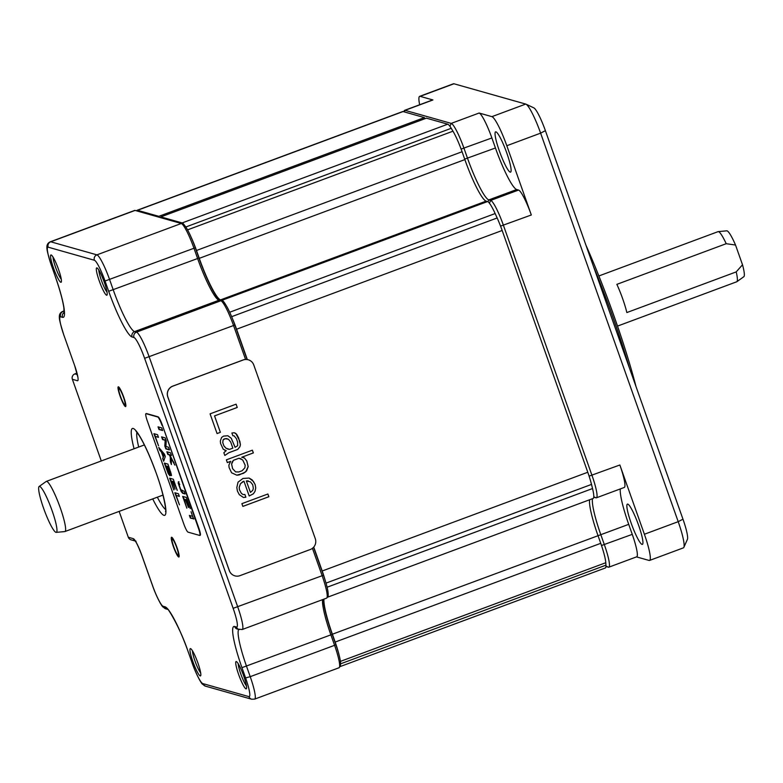 <?xml version="1.0" encoding="UTF-8"?>
<svg xmlns="http://www.w3.org/2000/svg" width="783" height="783" viewBox="0 0 783 783"><rect width="100%" height="100%" fill="white"/><g stroke="black" fill="none" stroke-linecap="round" stroke-linejoin="round"><path stroke-width="1.17" d="M184.651 225.465A25.271 3.69 -110.4 0 0 182.155 222.93L160.828 216.901A6.323 0.92 69.6 0 1 161.053 217.772M159.233 217.263A6.323 0.92 69.6 0 1 158.822 216.333L424.396 117.597A6.323 0.92 69.6 0 0 424.905 118.722M160.828 216.901L426.402 118.164L447.739 124.194A25.271 3.69 69.6 0 1 451.243 128.304A272.934 39.874 69.6 0 1 452.975 131.192A25.271 3.69 69.6 0 1 462.078 151.745L196.494 250.482A25.271 3.69 -110.4 0 0 191.081 237.073M196.494 250.482L199.273 258.331L464.857 159.595A42.116 6.156 -110.4 0 0 486.126 201.143L487.584 201.544A25.271 3.69 69.6 0 1 495.15 213.553A272.934 39.874 69.6 0 1 497.156 217.968A25.271 3.69 69.6 0 1 502.167 230.486L587.779 472.257A25.271 3.69 69.6 0 1 591.508 484.413A272.934 39.874 69.6 0 1 592.535 488.553A25.271 3.69 69.6 0 1 593.142 498.458L327.558 597.204A25.271 3.69 -110.4 0 0 328.155 593.876M225.856 304.998A25.271 3.69 -110.4 0 0 222 300.29L220.552 299.879A42.116 6.156 69.6 0 1 199.273 258.331M247.33 359.573L236.583 329.222A25.271 3.69 -110.4 0 0 232.815 319.513M325.229 580.497A25.271 3.69 -110.4 0 0 322.204 570.993L313.738 547.092M339.088 655.048A25.271 3.69 -110.4 0 0 335.163 642.06L332.384 634.21A42.116 6.156 69.6 0 1 323.956 599.132M339.675 666.744A25.271 3.69 -110.4 0 0 339.734 666.725A25.271 3.69 -110.4 0 0 340.37 665.198M137.074 210.304L402.648 111.568A25.271 3.69 69.6 0 1 403.069 111.558L137.495 210.304A25.271 3.69 -110.4 0 0 137.074 210.304A25.271 3.69 -110.4 0 0 136.614 210.862M137.495 210.304L158.822 216.333M403.069 111.558L424.396 117.597M589.619 499.769A42.116 6.156 -110.4 0 0 597.958 535.474L600.737 543.324A25.271 3.69 69.6 0 1 605.788 562.723A272.934 39.874 69.6 0 1 605.944 565.169A25.271 3.69 69.6 0 1 605.308 567.988L339.734 666.725M462.078 151.745L464.857 159.595M605.944 566.5L608.391 567.186A25.271 3.69 -110.4 0 0 608.802 567.186A25.271 3.69 -110.4 0 0 604.378 544.733L600.825 534.711A42.116 6.156 69.6 0 1 592.535 498.683M636.501 556.889L649.068 560.442A29.48 4.307 -110.4 0 0 649.557 560.442A29.48 4.307 -110.4 0 0 644.389 534.251L619.862 464.994A25.271 3.69 -110.4 0 1 624.286 487.447L596.401 497.812A25.271 3.69 -110.4 0 0 591.977 475.359L503.44 225.347A25.271 3.69 -110.4 0 0 490.677 200.419L488.827 199.9A42.116 6.156 69.6 0 1 467.549 158.352L463.996 148.32A25.271 3.69 -110.4 0 0 451.233 123.391L405.046 110.334A25.271 3.69 -110.4 0 0 404.625 110.334A25.271 3.69 -110.4 0 0 404.214 110.785L403.774 111.763M525.951 104.159A29.48 4.307 69.6 0 1 540.622 133.149L678.205 521.674A29.48 4.307 69.6 0 1 683.862 547.337L687.415 539.35A23.167 3.386 -110.4 0 0 682.972 519.188L545.389 130.663A23.167 3.386 -110.4 0 0 533.859 107.878L525.951 104.159A29.48 4.307 69.6 0 0 525.736 104.07L453.954 83.771L420.138 96.348A29.48 4.307 -110.4 0 0 419.649 96.348A29.48 4.307 -110.4 0 0 419.649 104.746M404.312 111.91L405.046 110.334L432.93 99.96L420.138 96.348M491.91 116.647L479.118 113.026A25.271 3.69 -110.4 0 1 491.881 137.955L495.433 147.987A42.116 6.156 -110.4 0 0 516.711 189.535L518.561 190.054A25.271 3.69 -110.4 0 1 531.324 214.982L506.807 145.726A29.48 4.307 -110.4 0 0 491.91 116.647L525.736 104.07M432.93 99.96A25.271 3.69 -110.4 0 0 432.51 99.97L404.625 110.334M495.942 131.857A21.484 3.142 69.6 0 1 506.415 151.971A21.484 3.142 69.6 0 1 510.565 172.123A21.484 3.142 69.6 0 1 510.203 172.133A21.484 3.142 69.6 0 1 499.74 152.01A21.484 3.142 69.6 0 1 495.59 131.857A21.484 3.142 69.6 0 1 495.942 131.857M608.802 567.186L636.687 556.821A25.271 3.69 -110.4 0 0 632.263 534.368L628.71 524.346A42.116 6.156 -110.4 0 1 620.322 488.915M627.76 504.105A21.484 3.142 69.6 0 1 638.233 524.219A21.484 3.142 69.6 0 1 642.383 544.381A21.484 3.142 69.6 0 1 642.031 544.381A21.484 3.142 69.6 0 1 631.558 524.267A21.484 3.142 69.6 0 1 627.408 504.105A21.484 3.142 69.6 0 1 627.76 504.105M683.862 547.337A29.48 4.307 69.6 0 1 683.373 547.865L649.557 560.442M419.649 96.348L453.465 83.771A29.48 4.307 69.6 0 1 453.954 83.771M593.749 497.234A42.116 6.156 69.6 0 1 594.131 497.283L595.99 497.812A25.271 3.69 -110.4 0 0 596.401 497.812M593.308 265.995A160.476 23.441 69.6 0 1 613.011 317.438A160.476 23.441 69.6 0 1 629.415 367.941M585.86 244.962A158.792 23.196 69.6 0 1 614.273 316.772A158.792 23.196 69.6 0 1 636.06 386.704M39.679 486.419A24.488 3.582 -110.4 0 0 39.15 486.488A24.488 3.582 -110.4 0 0 44.171 509.85A24.488 3.582 -110.4 0 0 55.936 532.332A24.488 3.582 -110.4 0 0 56.2 532.362A24.488 3.582 -110.4 0 0 51.776 509.802A24.488 3.582 -110.4 0 0 39.679 486.419M56.2 532.362L64.793 531.569A26.749 3.905 -110.4 0 0 64.94 531.54A26.749 3.905 -110.4 0 0 59.772 506.444A26.749 3.905 -110.4 0 0 46.745 481.398A26.749 3.905 -110.4 0 0 46.305 481.398A26.749 3.905 -110.4 0 0 46.168 481.476L39.15 486.488M598.887 275.959L718.06 231.651A26.749 3.905 69.6 0 1 718.207 231.621A26.749 3.905 69.6 0 1 718.5 231.651A26.749 3.905 69.6 0 1 726.213 243.699L616.857 284.356A26.749 3.905 69.6 0 1 626.85 312.564L736.206 271.907A26.749 3.905 69.6 0 1 736.832 281.714A26.749 3.905 69.6 0 1 736.695 281.792L617.533 326.09M736.206 271.907L742.509 264.762A24.488 3.582 69.6 0 1 743.85 276.702L736.832 281.714M718.207 231.621L726.8 230.828A24.488 3.582 69.6 0 1 735.531 245.04L726.213 243.699M742.509 264.762L735.531 245.04M135.224 541.014L131.055 539.83A4.209 4.14 -74.2 0 1 128.295 537.236L119.143 511.387M101.281 460.962L72.369 379.295A4.209 4.14 -74.2 0 1 74.874 373.902L76.94 373.129M51.149 254.955A14.574 2.134 69.6 0 1 51.257 254.994A14.574 2.134 69.6 0 1 57.981 267.874A14.574 2.134 69.6 0 1 61.299 282.017A14.574 2.134 69.6 0 1 60.82 282.272A14.574 2.134 69.6 0 1 53.459 267.894A14.574 2.134 69.6 0 1 51.149 254.955M96.926 267.903A14.574 2.134 69.6 0 1 97.033 267.943A14.574 2.134 69.6 0 1 103.757 280.823A14.574 2.134 69.6 0 1 107.085 294.956A14.574 2.134 69.6 0 1 106.605 295.22A14.574 2.134 69.6 0 1 99.235 280.843A14.574 2.134 69.6 0 1 96.926 267.903M236.329 661.547A14.574 2.134 69.6 0 1 236.437 661.596A14.574 2.134 69.6 0 1 243.161 674.466A14.574 2.134 69.6 0 1 246.479 688.609A14.574 2.134 69.6 0 1 245.999 688.874A14.574 2.134 69.6 0 1 238.639 674.496A14.574 2.134 69.6 0 1 236.329 661.547M190.543 648.598A14.574 2.134 69.6 0 1 190.651 648.647A14.574 2.134 69.6 0 1 197.375 661.518A14.574 2.134 69.6 0 1 200.702 675.66A14.574 2.134 69.6 0 1 200.223 675.925A14.574 2.134 69.6 0 1 192.863 661.547A14.574 2.134 69.6 0 1 190.543 648.598M119.075 388.603A8.633 1.263 -110.4 0 0 118.928 388.603A8.633 1.263 -110.4 0 0 120.602 396.707A8.633 1.263 -110.4 0 0 124.8 404.791A8.633 1.263 -110.4 0 0 124.947 404.791A8.633 1.263 -110.4 0 0 123.283 396.687A8.633 1.263 -110.4 0 0 119.075 388.603M178.074 555.225A8.633 1.263 69.6 0 1 173.865 547.141A8.633 1.263 69.6 0 1 172.201 539.037A8.633 1.263 69.6 0 1 172.338 539.037A8.633 1.263 69.6 0 1 176.547 547.121A8.633 1.263 69.6 0 1 178.221 555.225A8.633 1.263 69.6 0 1 178.074 555.225M339.43 667.312L340.37 665.178A23.588 3.445 -110.4 0 0 335.848 644.644L334.586 645.309A25.271 3.69 69.6 0 1 339.43 667.312A25.271 3.69 69.6 0 1 339.01 667.762L254.651 699.121A25.271 3.69 -110.4 0 0 250.217 676.678L246.586 666.411A42.116 6.156 69.6 0 1 238.658 629.463M323.408 599.338A43.809 6.401 69.6 0 0 332.217 634.377L335.848 644.644M326.991 597.703L327.94 595.579A23.588 3.445 -110.4 0 0 323.418 575.045L322.146 575.711A25.271 3.69 69.6 0 1 326.991 597.703A25.271 3.69 69.6 0 1 326.57 598.153L242.211 629.522A25.271 3.69 -110.4 0 0 237.787 607.07L149.25 357.058A25.271 3.69 -110.4 0 0 136.487 332.139L134.588 331.601A42.116 6.156 69.6 0 1 113.31 290.053L109.679 279.785A25.271 3.69 -110.4 0 0 96.916 254.857L50.719 241.79A25.271 3.69 -110.4 0 0 50.308 241.8C44.308 244.57 47.146 251.079 51.492 265.858L51.512 265.78M50.308 241.8L134.666 210.431A25.271 3.69 69.6 0 1 135.087 210.431L181.274 223.498A25.271 3.69 69.6 0 1 181.46 223.566A25.271 3.69 69.6 0 1 194.037 248.417L197.668 258.684A42.116 6.156 -110.4 0 0 218.633 300.114A42.116 6.156 -110.4 0 0 218.946 300.232L220.845 300.77A25.271 3.69 69.6 0 1 221.031 300.838L223.145 301.837A23.588 3.445 -110.4 0 1 234.88 325.033L247.095 359.534M313.582 547.278L323.418 575.045M219.798 300.476A43.809 6.401 69.6 0 1 198.941 258.028L108.68 291.296L105.039 281.028A21.063 3.073 -110.4 0 0 94.4 260.259L48.213 247.193A21.063 3.073 -110.4 0 0 51.561 265.907L55.192 276.174A46.334 6.773 69.6 0 1 62.552 317.33L60.653 316.792A21.063 3.073 -110.4 0 0 64 335.506L74.708 365.749A16.844 2.457 69.6 0 1 77.38 380.714L72.369 379.295M181.46 223.566L183.574 224.555A23.588 3.445 -110.4 0 1 195.31 247.761L198.941 258.028M221.031 300.838A25.271 3.69 69.6 0 1 233.608 325.699L245.568 359.466M312.446 548.315L322.146 575.711L233.148 608.322L144.62 358.311A21.063 3.073 -110.4 0 0 133.981 337.532L132.082 336.993A46.334 6.773 69.6 0 1 108.68 291.296M322.557 599.651A42.116 6.156 -110.4 0 0 330.945 635.042L334.586 645.309L250.217 676.678L245.588 677.921L241.957 667.654A46.334 6.773 69.6 0 1 234.597 626.488L236.495 627.026A21.063 3.073 -110.4 0 0 233.148 608.322M61.27 279.228A12.636 1.85 69.6 0 1 56.053 268.589A12.636 1.85 69.6 0 1 53.048 257.127M107.046 292.176A12.636 1.85 69.6 0 1 101.829 281.537A12.636 1.85 69.6 0 1 98.824 270.076M200.663 672.871A12.636 1.85 69.6 0 1 195.447 662.242A12.636 1.85 69.6 0 1 192.452 650.781M246.439 685.82A12.636 1.85 69.6 0 1 241.233 675.191A12.636 1.85 69.6 0 1 238.228 663.73M125.437 406.563A10.531 1.537 69.6 0 1 120.308 396.707A10.531 1.537 69.6 0 1 118.272 386.822A10.531 1.537 69.6 0 1 118.439 386.822A10.531 1.537 69.6 0 1 123.577 396.687A10.531 1.537 69.6 0 1 125.603 406.563A10.531 1.537 69.6 0 1 125.437 406.563M178.7 556.997A10.531 1.537 69.6 0 1 173.572 547.141A10.531 1.537 69.6 0 1 171.536 537.255A10.531 1.537 69.6 0 1 171.712 537.255A10.531 1.537 69.6 0 1 176.841 547.121A10.531 1.537 69.6 0 1 178.876 556.997A10.531 1.537 69.6 0 1 178.7 556.997M248.221 359.769A8.427 8.29 105.8 0 0 243.092 359.974L172.798 386.107A8.427 8.29 105.8 0 0 167.777 396.912L229.302 570.641A8.427 8.29 105.8 0 0 234.861 575.848M253.78 364.986A8.427 8.29 105.8 0 0 243.17 359.994L172.867 386.127A8.427 8.29 105.8 0 0 167.856 396.932L229.37 570.66A8.427 8.29 105.8 0 0 239.98 575.652L310.283 549.509A8.427 8.29 105.8 0 0 315.295 538.714L253.78 364.986M236.084 404.175L210.079 413.845L217.067 433.557L220.385 432.324L214.562 415.9L237.249 407.463L236.084 404.175L237.249 407.463M224.819 455.471L228.861 452.731L237.709 449.432L239.892 446.76L240.42 444.715L239.813 441.221L235.791 433.42L234.303 432.735L231.895 433.009L232.864 435.749L234.166 435.877L236.437 438.754L237.592 442.043L237.65 445.742L235.086 447.318L231.23 438.206L227.853 435.749L223.595 436.092L221.579 437.462L220.326 441.025L220.552 443.423L223.243 449.236L226.228 450.607L223.85 452.731L224.819 455.471L228.832 452.721L237.68 449.432L239.862 446.76L240.391 444.705L238.619 437.922L236.701 434.301L234.283 432.725M246.576 470.935L248.182 466.619L246.792 460.933L244.521 458.065L241.722 457.243L253.349 452.917L252.371 450.186L226.375 459.846L227.344 462.587L230.662 461.353L228.861 465.122L229.086 467.52L231.582 472.785L236.809 475.183L239.216 474.909L245.666 471.895L248.152 466.609L246.762 460.923L244.492 458.055L243.014 457.37M242.984 478.462L238.032 482.162L236.818 487.574L237.425 491.068L239.334 494.699L243.464 497.499L245.872 497.225L244.903 494.484L243.043 494.553L241.36 493.329L239.441 489.698L239.226 487.3L240.469 483.737L242.847 481.614L243.953 481.202L249.19 495.991L253.418 493.799L255.052 491.332L255.738 487.975L255.131 484.481L252.283 479.969L249.092 478.051L242.984 478.462M242.857 506.405L268.863 496.735L267.894 493.995L241.888 503.665L242.857 506.405M232.864 448.14L229.546 449.373L226.003 448.209L223.928 445.879L222.763 442.601L223.096 439.997L225.113 438.627L228.46 439.243L230.731 442.111L232.864 448.14M232.159 462.039L233.432 460.326L238.962 458.27L242.701 459.983L245.187 465.249L244.854 467.852L242.123 470.73L238.805 471.963L235.644 471.895L232.629 468.674L231.631 464.094L233.403 460.316L238.932 458.261L241.007 458.75M250.433 492.429L246.332 480.919L250.452 481.888L252.723 484.755L253.33 488.249L252.811 490.305L250.433 492.429L246.361 480.928L248.211 480.86M214.562 415.9L237.22 407.454M217.057 433.547L220.356 432.324L214.532 415.89M224.917 450.46L226.228 450.607M235.086 447.318L231.2 438.206L227.843 435.749M232.864 435.74L234.166 435.877M228.244 449.236L225.974 448.199L223.899 445.879L222.734 442.591L223.067 439.987L223.977 439.028L226.972 438.558M236.779 475.173L243.611 473.255L246.547 470.926M227.334 462.567L230.633 461.344M241.722 457.243L253.32 452.917L252.351 450.186M235.644 471.895L232.6 468.674L231.602 464.084L232.13 462.029M249.18 495.972L253.389 493.789L255.023 491.323L255.708 487.966L255.101 484.471L253.389 481.398L249.082 478.051M243.043 494.553L241.33 493.319L239.412 489.688L239.197 487.29L240.44 483.728L243.953 481.202M243.444 497.489L245.842 497.215L244.873 494.484M242.847 506.386L268.833 496.725L267.864 494.004M169.862 454.992L171.448 455.442L170.508 452.789L166.857 451.762L167.797 454.414L169.167 454.796L170.263 456.773L170.332 461.559L171.389 464.564L171.281 458.613L174.873 465.131L169.862 454.992L171.34 455.158M161.993 425.296A8.427 1.233 -110.4 0 0 157.735 416.987L146.059 413.688A8.427 1.233 -110.4 0 0 145.922 413.688A8.427 1.233 -110.4 0 0 147.4 421.176L183.751 523.827A8.427 1.233 -110.4 0 0 188.008 532.137L199.675 535.435A8.427 1.233 -110.4 0 0 199.822 535.435A8.427 1.233 -110.4 0 0 198.344 527.957L162.375 425.149A8.427 1.233 -110.4 0 0 158.127 416.84L146.45 413.541A8.427 1.233 -110.4 0 0 146.313 413.541L145.922 413.688M153.889 433.665L158.538 445.772L155.23 436.434L158.469 437.345L157.53 434.692L153.889 433.665M162.668 458.466L163.647 461.236L165.291 456.509L164.479 454.199L158.753 447.387L159.732 450.156L161.435 452.094L163.226 457.164L162.668 458.466L163.872 460.6M169.891 475.682L169.304 472.384L171.174 475.614L171.291 474.263L167.953 464.113L164.303 463.076L168.257 473.646L169.842 475.731M169.657 478.188L173.826 489.952L170.997 480.958L172.299 481.32L175.079 489.169L172.7 481.437L173.836 481.76L177.261 490.412L173.297 479.216L169.657 478.188M174.805 492.722L179.454 504.829L176.146 495.492L179.385 496.402L178.446 493.75L174.805 492.722M158.039 426.843L158.978 429.495L162.619 430.523L161.68 427.87L158.039 426.843M164.822 445.987L165.839 448.874L169.48 449.902L168.541 447.25L165.898 446.506L166.26 440.79L165.233 437.912L161.592 436.875L162.531 439.527L165.174 440.281L164.822 445.987L166.231 448.728L169.382 449.618M178.573 481.848L178.191 483.17L181.127 491.421L182.654 493.28L185.082 493.965L184.142 491.313L180.795 489.629L179.18 485.137L179.747 484.569L178.328 481.848M179.18 485.137L179.679 484.393M190.269 508.617L186.315 497.43L182.664 496.393L186.834 508.157L184.015 499.163L185.307 499.534L188.497 507.492L185.718 499.642L186.843 499.965L190.269 508.617M193.587 519.002L191.013 511.73L192.647 516.349L189.408 515.429L190.347 518.082L193.91 518.875M200.066 535.298A8.427 1.233 -110.4 0 0 200.213 535.288A8.427 1.233 -110.4 0 0 198.735 527.811L162.375 425.149M154.378 433.802L155.298 436.405M155.23 436.434L158.372 437.061M163.5 456.685L163.06 458.319M159.517 448.297L162.11 452.76M167.895 471.767L170.156 475.584M164.792 463.213L165.722 465.816M169.696 472.237L171.565 475.467M170.146 478.325L171.066 480.928M172.7 481.437L174.139 481.584M170.997 480.958L172.769 481.408M175.294 492.859L176.214 495.463M176.146 495.492L179.287 496.119M158.528 426.98L159.37 429.348L162.521 430.239M162.081 437.022L162.923 439.39L165.565 440.134L165.203 445.85M167.347 451.899L168.188 454.267L169.549 454.649L170.655 456.626L171.369 463.242M171.281 458.613L174.032 462.743M180.589 489.238L183.046 493.133L184.984 493.681M178.964 481.702L178.583 483.023L179.307 485.714M183.153 496.539L184.083 499.143M185.718 499.642L187.147 499.799M184.015 499.163L185.786 499.623M189.897 515.566L190.739 517.935L193.89 518.826M164.469 455.08L163.432 456.704L162.042 452.789L164.469 455.08L163.432 456.704M162.042 452.789L164.078 455.226M170.704 472.002L170.234 472.952L169.441 471.885L167.356 466.325L168.482 466.648L170.234 472.952M167.356 466.325L168.785 466.482M168.805 471.826L168.785 472.961L167.836 471.66L165.653 465.846L166.945 466.218L169.177 472.815L168.922 470.7M165.653 465.846L167.425 466.306M447.739 124.194L182.155 222.93M451.243 128.304L185.806 226.992M452.975 131.192L187.558 229.869M220.552 299.879L486.126 201.143M487.584 201.544L222 300.29M495.15 213.553L229.693 312.241M497.156 217.968L231.651 316.675M502.167 230.486L236.583 329.222M587.779 472.257L322.204 570.993M591.508 484.413L326.012 583.12M592.535 488.553L327.098 587.23M332.384 634.21L628.71 524.346M600.737 543.324L335.163 642.06M605.788 562.723L340.419 661.39M605.944 565.169L340.595 663.818M605.964 566.05L608.391 567.186M449.902 126.259L451.233 123.391L479.118 113.026M545.389 130.663L540.622 133.149L506.807 145.726M682.972 519.188L678.205 521.674L644.389 534.251M500.552 226.13L531.324 214.982M589.1 476.133L619.862 464.994M489.404 203.169L490.677 200.419L518.561 190.054M487.975 201.73L488.827 199.9L516.711 189.535M464.691 159.115L495.433 147.987M461.109 149.093L491.881 137.955M593.788 496.774L595.99 497.812M601.501 545.506L632.263 534.368M128.295 537.236L133.316 538.655A16.844 2.457 69.6 0 1 141.821 555.274L152.528 585.518A21.063 3.073 -110.4 0 0 163.167 606.287L165.066 606.825A46.334 6.773 69.6 0 1 188.468 652.523L192.109 662.79A21.063 3.073 -110.4 0 0 202.748 683.569L248.935 696.625A21.063 3.073 -110.4 0 0 245.588 677.921M134.069 448.767A46.334 6.773 69.6 0 1 133.198 428.477A46.334 6.773 69.6 0 1 156.6 474.185A46.334 6.773 69.6 0 1 163.95 515.341A46.334 6.773 69.6 0 1 152.714 498.908M165.605 509.498A42.116 6.156 69.6 0 1 157.344 497.185M138.699 447.044A42.116 6.156 69.6 0 1 136.917 432.324M77.292 374.577L74.874 373.902M195.31 247.761L105.039 281.028M234.88 325.033L144.62 358.311M332.217 634.377L241.957 667.654M133.316 538.655A4.209 4.14 105.8 0 0 135.067 540.818M163.167 606.287A4.209 4.14 105.8 0 0 165.927 608.89L167.542 609.34M165.066 606.825A4.209 4.14 105.8 0 0 167.513 609.321M188.468 652.523L192.06 662.672M192.109 662.79L192.041 662.751C196.416 675.308 201.848 684.293 202.582 684.254L205.498 686.162L251.686 699.229L254.651 699.121M202.748 683.569A4.209 4.14 105.8 0 0 205.498 686.162M248.935 696.625A4.209 4.14 105.8 0 0 251.686 699.229M234.597 626.488A4.209 4.14 105.8 0 0 237.357 629.092L242.211 629.522M236.495 627.026A4.209 4.14 105.8 0 0 239.255 629.63M133.981 337.532A4.209 4.14 -74.2 0 1 136.487 332.139L220.845 300.77M132.082 336.993A4.209 4.14 -74.2 0 1 134.588 331.601L218.946 300.232M94.4 260.259A4.209 4.14 -74.2 0 1 96.916 254.857L181.274 223.498M48.213 247.193A4.209 4.14 -74.2 0 1 50.719 241.79L135.087 210.431M51.561 265.907L55.153 276.047M55.192 276.174L55.133 276.125C59.792 289.456 62.709 300.055 63.873 307.934L64.098 313.425L64.509 312.779M62.552 317.33A4.209 4.14 -74.2 0 1 64.206 312.368M64.206 311.693L63.159 311.399A25.271 3.69 -110.4 0 0 62.748 311.399C56.748 314.169 59.586 320.678 63.932 335.457L63.952 335.378M60.653 316.792A4.209 4.14 -74.2 0 1 63.159 311.399L64.186 311.017M64 335.506L74.669 365.632M74.708 365.749L77.928 377.416M64.94 531.54L163.011 495.081M46.305 481.398L144.366 444.94M135.948 431.081L139.12 435.456C144.072 443.403 149.406 454.992 155.112 470.201C164.939 495.766 166.593 514.392 165.497 511.436L165.908 510.79M136.066 541.249L134.94 540.661C136.477 542.443 138.757 547.297 141.752 555.225L152.47 585.469C156.845 598.036 162.267 607.011 163.001 606.982L165.927 608.89M167.826 609.428L167.435 609.272C166.25 605.445 180.296 627.486 188.409 652.484M64.177 310.861L62.748 311.399"/></g></svg>
